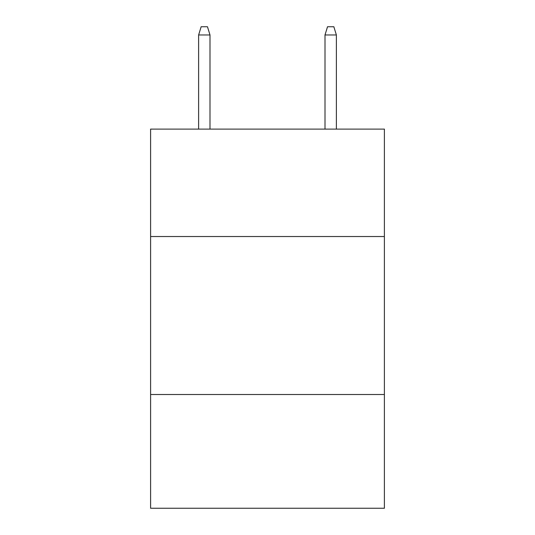<?xml version="1.0" encoding="UTF-8"?>
<svg xmlns="http://www.w3.org/2000/svg" width="535" height="535" viewBox="0 0 535 535"><rect width="100%" height="100%" fill="white"/><g stroke="black" fill="none" stroke-linecap="round" stroke-linejoin="round"><path stroke-width="0.8" d="M384.397 236.537L384.397 129.116L150.602 129.116L150.602 236.537L384.397 236.537L384.397 508.25L150.602 508.25L150.602 236.537M384.397 394.509L150.602 394.509M210.001 129.116L210.001 34.962L198.625 34.962L198.625 129.116M198.625 34.962L201.153 26.75L207.473 26.75L210.001 34.962M324.999 34.962L327.527 26.75L333.847 26.75L336.375 34.962L324.999 34.962L324.999 129.116M336.375 34.962L336.375 129.116"/></g></svg>
